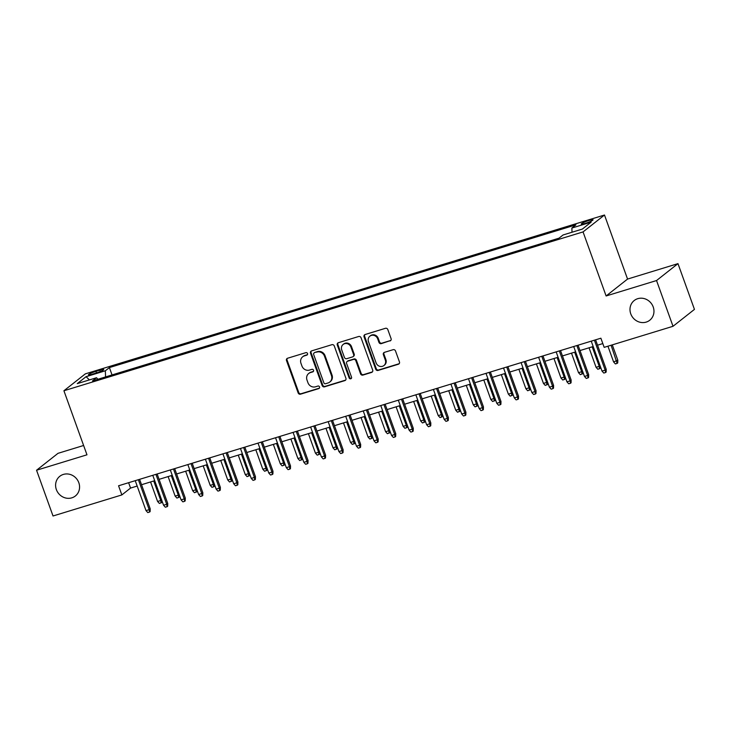 <?xml version="1.0" encoding="UTF-8"?>
<svg xmlns="http://www.w3.org/2000/svg" width="731" height="731" viewBox="0 0 731 731"><rect width="100%" height="100%" fill="white"/><g stroke="black" fill="none" stroke-linecap="round" stroke-linejoin="round"><path stroke-width="1.1" d="M307.532 353.539A1.343 1.252 -128.2 0 0 305.869 352.653L287.575 358.245A1.928 1.782 -128.2 0 0 286.506 360.575L298.147 392.903A1.928 1.782 -128.2 0 0 300.514 394.173L318.807 388.581A1.343 1.252 -128.2 0 0 319.557 386.955A1.343 1.252 -128.2 0 0 317.903 386.059L315.536 386.79A6.159 5.711 -128.2 0 1 307.952 382.724L306.983 380.029A6.159 5.711 -128.2 0 1 310.419 372.6L312.786 371.869A1.343 1.252 -128.2 0 0 313.544 370.242A1.343 1.252 -128.2 0 0 311.881 369.356L309.515 370.078A6.159 5.711 -128.2 0 1 301.94 366.021L300.971 363.325A6.159 5.711 -128.2 0 1 304.407 355.887L306.773 355.165A1.343 1.252 -128.2 0 0 307.532 353.539M630.752 313.827A12.555 11.632 -128.2 0 0 649.74 320.251A12.555 11.632 -128.2 0 0 653.203 306.956A12.555 11.632 -128.2 0 0 634.206 300.532A12.555 11.632 -128.2 0 0 630.752 313.827M56.36 489.569A12.555 11.632 -128.2 0 0 75.357 495.993A12.555 11.632 -128.2 0 0 78.811 482.698A12.555 11.632 -128.2 0 0 59.814 476.283A12.555 11.632 -128.2 0 0 56.36 489.569M589.012 220.451A6.277 0.804 -19.8 0 0 581.255 224.033A6.277 0.804 -19.8 0 0 585.303 223.366A6.277 0.804 -19.8 0 0 593.06 219.784A6.277 0.804 -19.8 0 0 589.012 220.451M390.007 340.966A1.928 1.782 -128.2 0 0 391.085 338.645L387.814 329.571A1.928 1.782 -128.2 0 0 385.447 328.301L365.135 334.515A1.928 1.782 -128.2 0 0 364.056 336.845L375.697 369.173A1.928 1.782 -128.2 0 0 378.064 370.443L398.386 364.23A1.928 1.782 -128.2 0 0 399.455 361.909L395.508 350.953A1.928 1.782 -128.2 0 0 393.141 349.683L384.451 352.342A1.928 1.782 -128.2 0 0 383.373 354.663L385.328 360.1A5.154 4.77 -128.2 0 1 383.912 365.546A5.154 4.77 -128.2 0 1 376.118 362.914L368.461 341.624A5.154 4.77 -128.2 0 1 369.877 336.178A5.154 4.77 -128.2 0 1 377.671 338.809L378.941 342.355A1.928 1.782 -128.2 0 0 381.317 343.625L390.582 340.509A1.928 1.782 -128.2 0 0 390.82 340.418M606.118 295.964L656.539 280.54L673.013 326.291L694.45 309.387L677.975 263.635L627.554 279.068L604.491 215.015L583.055 231.91L606.118 295.964L627.554 279.068M83.617 445.49L57.987 453.339L36.55 470.234L86.971 454.81L63.917 390.756L583.055 231.91M36.55 470.234L53.025 515.985L121.858 494.924L130.557 488.07L137.172 486.051M673.013 326.291L604.172 347.353L600.882 338.206L118.568 485.777L121.858 494.924M334.277 345.955A1.928 1.782 -128.2 0 0 331.911 344.685L311.598 350.898A1.928 1.782 -128.2 0 0 310.52 353.219L322.161 385.557A1.928 1.782 -128.2 0 0 324.527 386.827L344.84 380.613A1.928 1.782 -128.2 0 0 345.918 378.292L334.277 345.955M338.362 342.711L358.674 336.498A1.928 1.782 -128.2 0 1 361.05 337.768L372.691 370.096A1.928 1.782 -128.2 0 1 371.613 372.417L362.914 375.085A1.928 1.782 -128.2 0 1 360.547 373.815L355.833 360.694A1.928 1.782 -128.2 0 0 353.457 359.433L347.691 361.196A1.928 1.782 -128.2 0 0 346.622 363.517L351.538 377.169A1.343 1.252 -128.2 0 1 351.163 378.594A1.343 1.252 -128.2 0 1 349.126 377.909L337.293 345.032A1.928 1.782 -128.2 0 1 338.362 342.711M92.353 374.171L96.209 372.993A6.076 0.777 -19.8 0 0 103.729 369.511A6.076 0.777 -19.8 0 0 99.809 370.16L95.944 371.339A6.076 0.777 -19.8 0 0 88.433 374.811A6.076 0.777 -19.8 0 0 92.353 374.171M604.491 215.015L85.353 373.852L63.917 390.756M572.017 232.239L571.87 228.035L575.927 224.846L109.403 367.583L105.346 370.781L105.556 376.922M571.87 228.035L591.16 222.133L582.351 229.077L563.062 234.98L559.005 238.178L92.481 380.924L96.538 377.726L77.248 383.629L86.048 376.684L105.346 370.781M656.539 280.54L677.975 263.635M141.531 484.717L154.707 480.687M159.075 479.344L172.251 475.314M176.61 473.98L189.786 469.951M194.144 468.617L207.321 464.587M211.688 463.253L224.865 459.214M229.223 457.88L242.4 453.85M246.767 452.516L259.944 448.487M264.302 447.153L277.478 443.123M281.837 441.78L295.013 437.75M299.381 436.416L312.557 432.386M316.916 431.052L330.092 427.023M334.46 425.689L347.636 421.65M351.995 420.316L365.171 416.286M369.53 414.952L382.706 410.923M387.074 409.588L400.25 405.559M404.608 404.225L417.785 400.186M422.152 398.852L435.329 394.822M439.687 393.488L452.864 389.459M457.231 388.124L470.398 384.095M474.766 382.752L487.942 378.722M492.301 377.388L505.477 373.358M509.845 372.024L523.021 367.995M527.38 366.66L540.556 362.622M544.924 361.288L558.091 357.258M562.459 355.924L575.635 351.894M579.994 350.56L593.17 346.531M597.538 345.187L602.81 343.579M128.619 482.698L130.557 488.07M112.044 374.939L109.403 367.583M97.917 379.261L96.538 377.726M89.42 379.901L86.048 376.684M307.413 354.69A1.343 1.252 -128.2 0 1 307.358 354.709L304.991 355.43A6.159 5.711 -128.2 0 0 303.246 356.344L302.661 356.801M308.683 373.504L309.259 373.048A6.159 5.711 -128.2 0 1 311.004 372.143L313.371 371.412A1.343 1.252 -128.2 0 0 313.425 371.394M287.347 358.336A1.928 1.782 -128.2 0 0 287.082 360.118L298.723 392.446A1.928 1.782 -128.2 0 0 301.09 393.717L319.383 388.124A1.343 1.252 -128.2 0 0 319.438 388.106M311.36 350.99A1.928 1.782 -128.2 0 0 311.095 352.762L322.736 385.1A1.928 1.782 -128.2 0 0 325.103 386.37L345.425 380.157A1.928 1.782 -128.2 0 0 345.653 380.065M314.394 352.835A1.343 1.252 -128.2 0 0 313.645 354.462L323.86 382.843A1.343 1.252 -128.2 0 0 325.514 383.729L328.009 382.971A6.159 5.711 -128.2 0 0 331.454 375.533L324.463 356.134A6.159 5.711 -128.2 0 0 316.889 352.068L314.97 352.379A1.343 1.252 -128.2 0 0 314.595 352.58L314.01 353.036M329.754 382.057L330.339 381.6A6.159 5.711 -128.2 0 0 332.029 375.076L331.454 375.533M314.97 352.379L317.464 351.611A6.159 5.711 -128.2 0 1 325.048 355.677L332.029 375.076M347.152 361.479L347.728 361.023A1.928 1.782 -128.2 0 1 348.276 360.739L354.042 358.976A1.928 1.782 -128.2 0 1 356.408 360.237L361.132 373.358A1.928 1.782 -128.2 0 0 363.499 374.628L372.189 371.96A1.928 1.782 -128.2 0 0 372.417 371.878M338.133 342.802A1.928 1.782 -128.2 0 0 337.868 344.575L349.701 377.452A1.343 1.252 -128.2 0 0 351.419 378.32M350.926 347.088A5.154 4.77 -128.2 0 0 343.141 344.456A5.154 4.77 -128.2 0 0 341.724 349.911L344.42 357.404A1.928 1.782 -128.2 0 0 346.786 358.674L352.552 356.911A1.928 1.782 -128.2 0 0 353.63 354.59L350.926 347.088L351.51 346.631A5.154 4.77 -128.2 0 0 343.716 343.999L343.141 344.456M353.1 356.627L353.676 356.171A1.928 1.782 -128.2 0 0 354.206 354.133L353.63 354.59M351.51 346.631L354.206 354.133M369.877 336.178L370.453 335.721A5.154 4.77 -128.2 0 1 378.247 338.352L379.526 341.898A1.928 1.782 -128.2 0 0 381.893 343.168L390.582 340.509M383.912 365.546L384.497 365.089A5.154 4.77 -128.2 0 0 385.913 359.643L385.328 360.1M384.223 352.424A1.928 1.782 -128.2 0 0 383.958 354.206L385.913 359.643M364.906 334.606A1.928 1.782 -128.2 0 0 364.641 336.388L376.282 368.716A1.928 1.782 -128.2 0 0 378.649 369.987L398.962 363.773A1.928 1.782 -128.2 0 0 399.19 363.682M161.779 500.333L161.725 502.462L159.385 503.449L157.594 501.475L160.756 500.507L153.729 480.98M161.14 502.919L160.756 500.507L161.606 499.84M157.594 501.475L150.568 481.948M138.387 479.71L149.17 509.644L150.211 508.822L150.129 511.59L149.553 512.047L149.17 509.644L146.008 510.603L135.235 480.678M150.211 508.822L139.594 479.344M149.553 512.047L147.799 512.586L146.008 510.603M179.323 494.96L179.259 497.089L176.929 498.085L175.138 496.102L178.291 495.143L171.264 475.616M178.684 497.546L178.291 495.143L179.141 494.467M175.138 496.102L168.112 476.585M196.858 489.596L196.803 491.725L194.464 492.721L192.673 490.739L195.835 489.77L188.808 470.252M196.219 492.182L195.835 489.77L196.685 489.103M192.673 490.739L185.647 471.221M214.393 484.233L214.338 486.362L212.008 487.358L210.217 485.375L213.37 484.406L206.343 464.889M213.763 486.819L213.37 484.406L214.22 483.739M210.217 485.375L203.191 465.848M231.937 478.86L231.873 480.998L229.543 481.985L227.752 480.002L230.914 479.043L223.878 459.516M231.298 481.455L230.914 479.043L231.754 478.376M227.752 480.002L220.725 460.484M155.931 474.346L166.705 504.271L167.746 503.449L167.673 506.227L167.088 506.684L166.705 504.271L163.552 505.24L152.77 475.305M167.746 503.449L157.138 473.971M167.088 506.684L165.343 507.223L163.552 505.24M173.466 468.973L184.249 498.907L185.29 498.085L185.208 500.863L184.632 501.32L184.249 498.907L181.087 499.876L170.314 469.942M185.29 498.085L174.672 468.608M184.632 501.32L182.878 501.859L181.087 499.876M191.01 463.609L201.783 493.544L202.825 492.721L202.752 495.499L202.167 495.956L201.783 493.544L198.622 494.503L187.849 464.578M202.825 492.721L192.216 463.244M202.167 495.956L200.413 496.486L198.622 494.503M208.545 458.246L219.318 488.171L220.36 487.349L220.287 490.126L219.711 490.583L219.318 488.171L216.166 489.14L205.393 459.214M220.36 487.349L209.751 457.871M219.711 490.583L217.957 491.122L216.166 489.14M249.472 473.496L249.417 475.625L247.078 476.621L245.296 474.638L248.449 473.67L241.422 454.152M248.832 476.082L248.449 473.67L249.298 473.003M245.296 474.638L238.26 455.121M226.08 452.882L236.862 482.807L237.904 481.985L237.831 484.763L237.246 485.22L236.862 482.807L233.701 483.776L222.928 453.841M237.904 481.985L227.286 452.507M237.246 485.22L235.492 485.759L233.701 483.776M267.016 468.132L266.952 470.261L264.622 471.257L262.831 469.275L265.983 468.306L258.957 448.788M266.376 470.718L265.983 468.306L266.833 467.639M262.831 469.275L255.804 449.748M284.551 462.769L284.496 464.898L282.157 465.885L280.366 463.911L283.527 462.942L276.501 443.415M283.911 465.355L283.527 462.942L284.377 462.275M280.366 463.911L273.339 444.384M302.086 457.396L302.031 459.525L299.701 460.521L297.91 458.538L301.062 457.579L294.036 438.052M301.455 459.982L301.062 457.579L301.912 456.902M297.91 458.538L290.883 439.02M319.63 452.032L319.566 454.161L317.236 455.157L315.445 453.174L318.606 452.206L311.57 432.688M318.99 454.618L318.606 452.206L319.447 451.539M315.445 453.174L308.418 433.657M337.165 446.668L337.11 448.797L334.771 449.793L332.989 447.811L336.141 446.842L329.114 427.324M336.525 449.254L336.141 446.842L336.991 446.175M332.989 447.811L325.953 428.284M243.624 447.509L254.397 477.444L255.439 476.621L255.366 479.399L254.781 479.856L254.397 477.444L251.245 478.412L240.462 448.478M255.439 476.621L244.83 447.144M254.781 479.856L253.036 480.386L251.245 478.412M261.159 442.145L271.941 472.08L272.983 471.257L272.901 474.026L272.325 474.483L271.941 472.08L268.78 473.039L258.006 443.114M272.983 471.257L262.365 441.78M272.325 474.483L270.571 475.022L268.78 473.039M278.703 436.782L289.476 466.707L290.518 465.885L290.445 468.662L289.86 469.119L289.476 466.707L286.314 467.676L275.541 437.741M290.518 465.885L279.909 436.407M289.86 469.119L288.105 469.658L286.314 467.676M296.238 431.409L307.011 461.343L308.062 460.521L307.979 463.299L307.404 463.756L307.011 461.343L303.858 462.312L293.085 432.377M308.062 460.521L297.444 431.043M307.404 463.756L305.649 464.295L303.858 462.312M313.782 426.045L324.555 455.98L325.597 455.157L325.523 457.935L324.939 458.392L324.555 455.98L321.393 456.939L310.62 427.014M325.597 455.157L314.988 425.68M324.939 458.392L323.184 458.922L321.393 456.939M354.709 441.305L354.645 443.434L352.315 444.421L350.524 442.438L353.676 441.478L346.649 421.951M354.069 443.891L353.676 441.478L354.526 440.811M350.524 442.438L343.497 422.92M331.317 420.681L342.09 450.607L343.131 449.784L343.058 452.562L342.483 453.019L342.09 450.607L338.937 451.575L328.155 421.65M343.131 449.784L332.523 420.307M342.483 453.019L340.728 453.558L338.937 451.575M372.243 435.932L372.189 438.061L369.849 439.057L368.058 437.074L371.22 436.105L364.193 416.588M371.604 438.518L371.22 436.105L372.07 435.438M368.058 437.074L361.032 417.556M348.851 415.318L359.634 445.243L360.675 444.421L360.593 447.198L360.017 447.655L359.634 445.243L356.472 446.212L345.699 416.277M360.675 444.421L350.058 414.943M360.017 447.655L358.263 448.194L356.472 446.212M389.778 430.568L389.724 432.697L387.393 433.693L385.602 431.71L388.755 430.742L381.728 411.224M389.148 433.154L388.755 430.742L389.605 430.075M385.602 431.71L378.576 412.183M366.395 409.945L377.169 439.879L378.21 439.057L378.137 441.835L377.552 442.292L377.169 439.879L374.016 440.848L363.234 410.913M378.21 439.057L367.602 409.579M377.552 442.292L375.798 442.822L374.016 440.848M407.322 425.204L407.258 427.333L404.928 428.32L403.137 426.347L406.299 425.378L399.272 405.851M406.683 427.79L406.299 425.378L407.14 424.711M403.137 426.347L396.111 406.82M383.93 404.581L394.703 434.516L395.754 433.693L395.672 436.462L395.096 436.919L394.703 434.516L391.551 435.475L380.778 405.55M395.754 433.693L385.136 404.216M395.096 436.919L393.342 437.458L391.551 435.475M424.857 419.832L424.802 421.961L422.463 422.957L420.681 420.974L423.834 420.014L416.807 400.487M424.218 422.417L423.834 420.014L424.684 419.338M420.681 420.974L413.645 401.456M401.474 399.217L412.247 429.143L413.289 428.32L413.216 431.098L412.631 431.555L412.247 429.143L409.086 430.111L398.313 400.177M413.289 428.32L402.68 398.843M412.631 431.555L410.877 432.094L409.086 430.111M442.401 414.468L442.337 416.597L440.007 417.593L438.216 415.61L441.369 414.641L434.342 395.124M441.762 417.054L441.369 414.641L442.218 413.974M438.216 415.61L431.189 396.092M419.009 393.845L429.782 423.779L430.824 422.957L430.751 425.734L430.175 426.191L429.782 423.779L426.63 424.748L415.848 394.813M430.824 422.957L420.215 393.479M430.175 426.191L428.421 426.73L426.63 424.748M459.936 409.104L459.881 411.233L457.542 412.229L455.751 410.246L458.913 409.278L451.886 389.76M459.296 411.69L458.913 409.278L459.762 408.611M455.751 410.246L448.724 390.719M477.471 403.74L477.416 405.869L475.086 406.856L473.295 404.873L476.448 403.914L469.421 384.387M476.84 406.326L476.448 403.914L477.297 403.247M473.295 404.873L466.268 385.356M495.015 398.368L494.951 400.497L492.621 401.493L490.83 399.51L493.992 398.541L486.965 379.024M494.375 400.953L493.992 398.541L494.832 397.874M490.83 399.51L483.803 379.992M512.55 393.004L512.495 395.133L510.165 396.129L508.374 394.146L511.526 393.177L504.5 373.66M511.91 395.59L511.526 393.177L512.376 392.51M508.374 394.146L501.338 374.619M530.094 387.64L530.03 389.769L527.7 390.765L525.909 388.782L529.07 387.814L522.035 368.296M529.454 390.226L529.07 387.814L529.911 387.147M525.909 388.782L518.882 369.256M547.629 382.267L547.574 384.405L545.235 385.392L543.444 383.409L546.605 382.45L539.579 362.923M546.989 384.862L546.605 382.45L547.455 381.783M543.444 383.409L536.417 363.892M565.173 376.904L565.109 379.033L562.779 380.029L560.988 378.046L564.14 377.077L557.113 357.56M564.533 379.49L564.14 377.077L564.99 376.41M560.988 378.046L553.961 358.528M582.708 371.54L582.644 373.669L580.313 374.665L578.523 372.682L581.684 371.714L574.657 352.196M582.068 374.126L581.684 371.714L582.534 371.046M578.523 372.682L571.496 353.155M600.242 366.176L600.188 368.305L597.857 369.292L596.067 367.318L599.219 366.35L592.192 346.823M599.603 368.762L599.219 366.35L600.069 365.683M596.067 367.318L589.04 347.792M617.805 360.164L617.722 362.932L617.147 363.389L615.392 363.928L613.601 361.946L617.805 360.164L612.295 344.868M617.147 363.389L611.089 345.233M613.601 361.946L607.936 346.202M436.544 388.481L447.326 418.415L448.368 417.593L448.286 420.371L447.71 420.828L447.326 418.415L444.165 419.375L433.392 389.449M448.368 417.593L437.75 388.115M447.71 420.828L445.956 421.358L444.165 419.375M454.088 383.117L464.861 413.042L465.903 412.229L465.83 414.998L465.245 415.455L464.861 413.042L461.709 414.011L450.926 384.086M465.903 412.229L455.294 382.752M465.245 415.455L463.491 415.994L461.709 414.011M471.623 377.753L482.396 407.679L483.447 406.856L483.365 409.634L482.789 410.091L482.396 407.679L479.244 408.647L468.47 378.713M483.447 406.856L472.829 377.379M482.789 410.091L481.035 410.63L479.244 408.647M489.167 372.381L499.94 402.315L500.982 401.493L500.909 404.27L500.324 404.727L499.94 402.315L496.778 403.284L486.005 373.349M500.982 401.493L490.373 372.015M500.324 404.727L498.569 405.266L496.778 403.284M506.702 367.017L517.475 396.951L518.517 396.129L518.443 398.907L517.868 399.364L517.475 396.951L514.322 397.911L503.54 367.985M518.517 396.129L507.908 366.651M517.868 399.364L516.113 399.894L514.322 397.911M524.237 361.653L535.019 391.578L536.061 390.756L535.978 393.534L535.403 393.991L535.019 391.578L531.857 392.547L521.084 362.613M536.061 390.756L525.443 361.278M535.403 393.991L533.648 394.53L531.857 392.547M541.781 356.28L552.554 386.215L553.595 385.392L553.522 388.17L552.938 388.627L552.554 386.215L549.401 387.183L538.619 357.249M553.595 385.392L542.987 355.915M552.938 388.627L551.183 389.166L549.401 387.183M559.316 350.917L570.089 380.851L571.139 380.029L571.057 382.806L570.482 383.263L570.089 380.851L566.936 381.82L556.163 351.885M571.139 380.029L560.522 350.551M570.482 383.263L568.727 383.793L566.936 381.82M576.86 345.553L587.633 375.487L588.674 374.665L588.601 377.434L588.016 377.89L587.633 375.487L584.471 376.447L573.698 346.521M588.674 374.665L578.066 345.187M588.016 377.89L586.262 378.43L584.471 376.447M594.394 340.189L605.167 370.114L606.209 369.292L606.136 372.07L605.56 372.527L605.167 370.114L602.015 371.083L591.242 341.149M606.209 369.292L595.601 339.814M605.56 372.527L603.806 373.066L602.015 371.083M96.51 372.901L95.944 371.339M100.293 371.522L99.809 370.16M304.991 355.43L304.407 355.887M313.371 371.412L312.786 371.869M311.004 372.143L310.419 372.6M319.383 388.124L318.807 388.581M301.09 393.717L300.514 394.173M298.723 392.446L298.147 392.903M287.082 360.118L286.506 360.575M307.358 354.709L306.773 355.165M345.425 380.157L344.84 380.613M325.103 386.37L324.527 386.827M322.736 385.1L322.161 385.557M311.095 352.762L310.52 353.219M325.048 355.677L324.463 356.134M317.464 351.611L316.889 352.068M372.189 371.96L371.613 372.417M363.499 374.628L362.914 375.085M361.132 373.358L360.547 373.815M356.408 360.237L355.833 360.694M354.042 358.976L353.457 359.433M348.276 360.739L347.691 361.196M349.701 377.452L349.126 377.909M337.868 344.575L337.293 345.032M381.893 343.168L381.317 343.625M379.526 341.898L378.941 342.355M378.247 338.352L377.671 338.809M383.958 354.206L383.373 354.663M398.962 363.773L398.386 364.23M378.649 369.987L378.064 370.443M376.282 368.716L375.697 369.173M364.641 336.388L364.056 336.845"/></g></svg>
